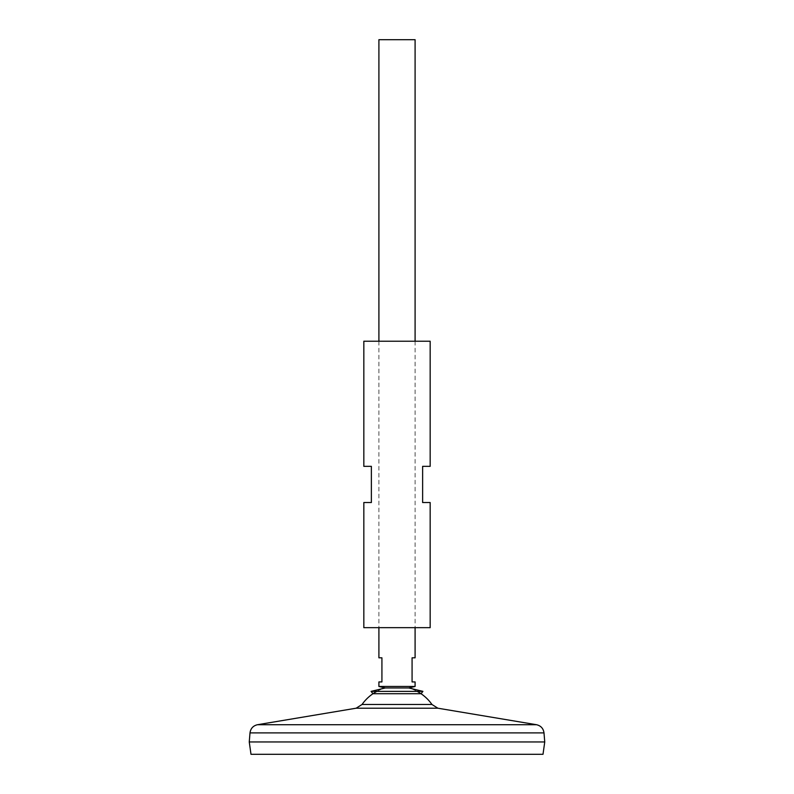 <?xml version="1.0" encoding="UTF-8"?>
<svg xmlns="http://www.w3.org/2000/svg" width="794" height="794" viewBox="0 0 794 794"><rect width="100%" height="100%" fill="white"/><g stroke="black" fill="none" stroke-linecap="round" stroke-linejoin="round"><path stroke-width="0.6" stroke-dasharray="3.97 2.98" d="M362.044 704.486L431.956 704.486M397 687.961L408.751 687.961L397 687.961M397 741.933L544.744 741.933L397 741.963M250.993 754.3L543.007 754.3M378.907 39.7L415.093 39.7M378.907 686.463L415.093 686.463M378.907 681.937L381.924 681.937L381.924 657.809L378.907 657.809M415.093 657.809L412.076 657.809L412.076 681.937L415.093 681.937M376.852 691.366A42.717 42.717 0 0 1 385.249 687.961A42.717 42.717 0 0 0 372.962 693.728L421.038 693.728A42.717 42.717 0 0 0 408.751 687.961A42.717 42.717 0 0 1 417.148 691.366M371.076 691.366L422.924 691.366M363.831 341.222L430.169 341.222M363.831 627.667L430.169 627.667M363.831 502.533L371.374 502.533L371.374 466.346L363.831 466.346M430.169 466.346L422.626 466.346L422.626 502.533L430.169 502.533M356.139 708.208L437.861 708.208M257.514 724.714L536.486 724.714M250.001 732.892L543.999 732.892M378.907 341.222L378.907 627.667M415.093 341.222L415.093 627.667"/><path stroke-width="1.19" d="M362.044 704.486L356.139 708.208L437.861 708.208L431.956 704.486L362.044 704.486A42.717 42.717 0 0 1 376.852 691.366M422.924 691.366L371.076 691.366L372.962 693.728L421.038 693.728L422.924 691.366L408.751 687.961L385.249 687.961L378.907 686.463L415.093 686.463L415.093 681.937L412.076 681.937L412.076 657.809L415.093 657.809L415.093 627.667M250.001 732.892L249.256 741.933L250.993 754.3L543.007 754.3L544.744 741.963L249.286 741.963L544.744 741.963L543.999 732.892L250.001 732.892C250.636 728.455 253.147 725.726 257.514 724.714L536.486 724.714L437.861 708.208M415.093 341.222L415.093 39.7L378.907 39.7L378.907 341.222M378.907 627.667L378.907 657.809L381.924 657.809L381.924 681.937L378.907 681.937L378.907 686.463M415.093 686.463L408.751 687.961L385.249 687.961L371.076 691.366M430.169 341.222L363.831 341.222L363.831 466.346L371.374 466.346L371.374 502.533L363.831 502.533L363.831 627.667L430.169 627.667L430.169 502.533L422.626 502.533L422.626 466.346L430.169 466.346L430.169 341.222M431.956 704.486A42.717 42.717 0 0 0 417.148 691.366M356.139 708.208L257.514 724.714M543.999 732.892C543.364 728.455 540.853 725.726 536.486 724.714"/></g></svg>
